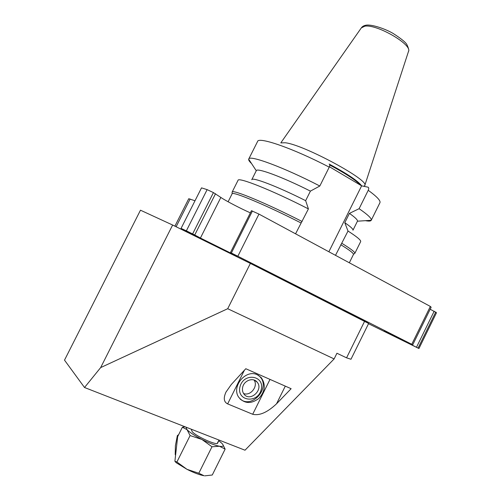 <?xml version="1.0" encoding="UTF-8"?>
<svg xmlns="http://www.w3.org/2000/svg" width="501" height="501" viewBox="0 0 501 501"><rect width="100%" height="100%" fill="white"/><g stroke="black" fill="none" stroke-linecap="round" stroke-linejoin="round"><path stroke-width="0.75" d="M295.559 233.817L308.409 208.904L305.648 200.663L310.413 191.119L319.826 186.015L329.232 167.165C329.977 165.418 329.946 164.378 329.132 164.046M328.869 251.765L361.622 185.84L368.047 187.186C368.886 187.581 368.949 188.62 368.235 190.299L359.104 208.698L349.416 213.382L344.788 222.707L348.013 231.042L335.495 255.335M329.426 166.733L361.622 185.84M300.982 222.939C265.636 204.89 232.239 190.994 232.101 193.818L228.105 201.765M302.122 221.517C266.281 203.193 232.276 189.102 232.151 192.046L232.138 192.484M308.409 208.904C272.218 190.305 237.8 176.653 238.006 180.398L232.113 192.121M305.648 200.663C277.297 186.359 251.871 176.69 251.759 179.734M310.413 191.119C282.126 176.828 256.587 167.44 256.274 170.741L251.809 179.64M319.826 186.015C283.741 167.296 248.941 154.502 248.709 159.111L248.684 159.193C248.458 160.088 249.404 161.522 251.508 163.489M363.989 186.228L364.772 185.502C370.076 180.485 303.249 144.413 285.119 142.747L280.948 142.91M361.684 185.852C358.077 181.018 347.35 173.816 329.495 164.259M365.467 220.672C368.83 221.323 370.753 221.198 371.228 220.296L371.266 220.215C371.811 218.486 367.759 214.647 359.104 208.698M357.376 221.342L357.451 221.191C357.802 219.995 355.121 217.396 349.416 213.382M357.445 221.198L352.98 230.203C353.293 229.132 350.562 226.634 344.788 222.707M360.614 241.707L360.689 241.557C361.052 240.198 356.825 236.691 348.013 231.042M354.332 253.669L354.877 253.237C354.908 251.997 350.581 248.703 341.901 243.348M353.418 254.546L353.493 254.339C353.499 253.143 349.26 249.936 340.768 244.713M250.362 212.844C241.1 208.817 225.181 200.513 220.853 197.438L213.432 192.603L207.132 189.629L201.508 187.869L181.068 228.4L201.258 239.165M368.511 323.709L418.949 348.527L384.33 331.048L412.699 344.857L431.148 307.257L430.346 306.437L258.961 214.096L251.446 210.683L230.429 252.598L236.848 256.117L200.425 238.038L194.732 234.988L215.511 193.724M418.949 348.527L436.496 312.737L430.177 309.23M195.002 200.763L188.745 198.722L174.899 226.151M194.732 234.988L192.622 233.923L213.432 192.603M192.622 233.923L186.359 230.836L207.132 189.629M186.359 230.836L181.068 228.4M418.103 348.032L435.77 311.998M416.513 347.224L434.204 311.152M412.699 344.857L411.766 344.306L430.346 306.437M411.766 344.306L237.85 256.23L258.961 214.096M237.85 256.23L231.356 253.03L252.423 211.009M231.356 253.03L230.429 252.598M270.008 379.395L252.692 414.271C259.455 415.893 267.402 412.411 276.527 403.812L291.125 388.701L245.791 368.73L231.305 384.499L225.97 392.114C223.277 398.095 223.834 402.021 227.642 403.887L244.388 370.258M252.692 414.271L227.642 403.887M257.339 374.779L261.046 377.403C265.987 384.298 265.236 391.331 258.792 398.489C251.107 404.144 244.457 403.781 238.839 397.393C230.961 386.791 245.747 368.83 257.339 374.779M334.123 358.923L336.929 353.243L346.567 357.833L350.976 359.255L368.636 323.464L250.368 263.413L172.632 225.03L140.474 210.195L64.504 360.131L84.519 387.505L100.657 367.596L227.704 308.716L334.123 358.923L245.002 450.211L84.519 387.505M100.657 367.596L172.632 225.03L140.474 210.195M227.704 308.716L250.368 263.413L172.632 225.03M346.567 357.833L364.634 321.216L250.368 263.413M243.561 393.504C250.506 396.473 258.566 386.046 254.02 380.008M242.734 386.997C242.083 389.69 242.484 392.045 243.949 394.062C249.886 402.453 263.914 389.74 257.157 382.157C253.481 377.178 244.256 380.228 242.734 386.997M239.985 398.859C251.752 409.593 271.179 387.574 259.787 376.589L258.284 375.249M240.035 386.584C236.171 401.057 257.533 404.113 261.153 389.816C265.129 375.562 243.824 372.08 240.035 386.584M191.72 429.395L191.438 429.921L192.246 431.699C196.448 436.565 217.165 445.834 217.653 443.097L217.678 443.053M204.759 475.844L212.267 475.011L225.137 449.121L222.839 444.519M204.032 475.725L198.803 473.238L186.992 469.331L176.909 461.991L174.899 461.252L177.667 436.634L182.358 427.247L187.03 429.664L190.098 435.569L201.884 439.446L211.979 446.767L219.476 446.253L225.137 449.121M185.113 426.808L182.358 427.247M176.909 461.991L190.098 435.569M198.803 473.238L211.979 446.767M218.762 440.692L221.718 443.178C224.279 445.865 223.534 446.886 219.476 446.253C214.96 445.339 209.099 443.072 201.884 439.446C194.757 435.732 189.804 432.476 187.03 429.664L185.952 427.14M203.988 475.725C199.379 474.86 193.712 472.731 186.992 469.331L176.183 462.699L174.899 461.252M175.588 455.158L175.212 454.576L175.688 454.238M175.212 454.576L175.406 445.652L177.354 435.594L178.669 434.63M368.636 323.464L364.634 321.216M329.232 167.165C293.229 148.352 258.109 136.259 257.527 141.583L248.778 158.974M361.628 27.48C362.805 26.077 364.647 25.269 367.139 25.05C373.953 24.825 386.421 29.484 393.009 33.379C401.307 38.696 405.973 42.529 407.019 44.877C408.728 48.616 409.223 50.789 408.503 51.403C412.455 44.639 376.965 23.998 364.872 26.171L361.334 27.881L280.817 142.866M360.601 185.232C355.973 180.297 345.703 173.565 329.777 165.042M379.864 202.861L379.977 202.636C380.672 200.607 376.758 196.492 368.235 190.299M176.127 226.759L190.123 199.022M200.425 238.038L220.853 197.438M404.05 341.062L404.232 340.693M276.527 403.812L285.294 386.127M232.101 193.818L232.151 192.046M256.274 170.741L248.684 159.193M408.503 51.403L364.772 185.502M363.876 186.309L364.709 185.652M379.977 202.636L371.266 220.215M357.451 221.191L371.228 220.296M360.689 241.557L354.858 253.318M353.493 254.339L354.877 253.237M353.474 254.427L349.335 262.787M226.17 391.719L225.97 392.114M259.787 376.589L261.046 377.403M254.64 380.246L257.157 382.157M217.415 443.028L219.012 440.053M191.626 430.071L191.908 429.463M219.05 440.072L217.653 443.097"/></g></svg>
